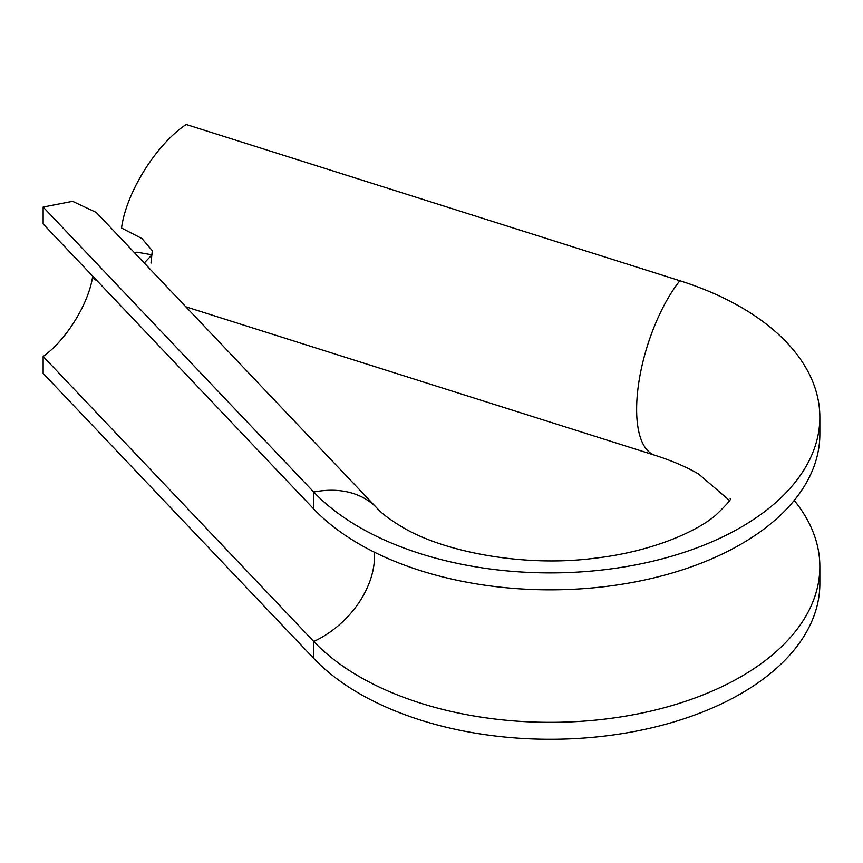 <?xml version="1.0" encoding="UTF-8"?>
<svg xmlns="http://www.w3.org/2000/svg" width="863" height="863" viewBox="0 0 863 863"><rect width="100%" height="100%" fill="white"/><g stroke="black" fill="none" stroke-linecap="round" stroke-linejoin="round"><path stroke-width="1.29" d="M359.547 527.315A269.634 155.674 180 0 1 313.765 492.061L43.15 207.044L43.15 223.97L313.765 508.997A269.634 155.674 180 0 0 359.547 544.24A269.634 155.674 180 0 0 653.399 577.994A269.634 155.674 180 0 0 819.85 434.165L819.85 417.228A269.634 155.674 180 0 1 653.399 561.058A269.634 155.674 180 0 1 359.547 527.315M151.003 263.075L152.287 250.702L141.974 238.566L121.532 228.015C126.181 192.546 156.3 144.294 186.149 124.477L679.828 280.723A269.634 155.674 180 0 1 740.875 307.152A269.634 155.674 180 0 1 819.85 417.228M794.219 500.411A269.634 155.674 180 0 1 819.85 566.657A269.634 155.674 180 0 1 653.399 710.486A269.634 155.674 180 0 1 359.547 676.743A269.634 155.674 180 0 1 313.765 641.489L43.15 356.473L43.15 373.399L313.765 658.426A269.634 155.674 180 0 0 359.547 693.669A269.634 155.674 180 0 0 653.399 727.423A269.634 155.674 180 0 0 819.85 583.593L819.85 566.657M97.368 281.079L92.449 277.81C87.918 305.049 65.674 340.551 43.15 356.473M730.195 498.738C731.738 498.9 726.959 504.348 715.848 515.092C698.167 530.562 653.723 551.371 595.556 558.124C524.78 567.649 443.237 552.04 401.813 526.808C390.152 519.817 381.878 513.582 376.98 508.102L96.246 212.438L72.611 201.327L43.15 207.044M135.06 253.312L136.85 252.169L152.007 254.801L144.24 262.978M93.668 277.174L92.449 277.81M376.98 508.102A102.675 73.517 136.5 0 0 313.765 492.061L313.765 508.997M185.869 306.818L655.006 455.297A102.675 40.302 -72.4 0 1 636.635 409.386A102.675 40.302 -72.4 0 1 679.828 280.723M374.423 552.212A82.147 58.813 -43.5 0 1 374.542 556.009A82.147 58.813 -43.5 0 1 313.765 641.489L313.765 658.426M729.397 500.411L698.609 474.014C686.721 467.077 672.191 460.831 655.006 455.297"/></g></svg>
